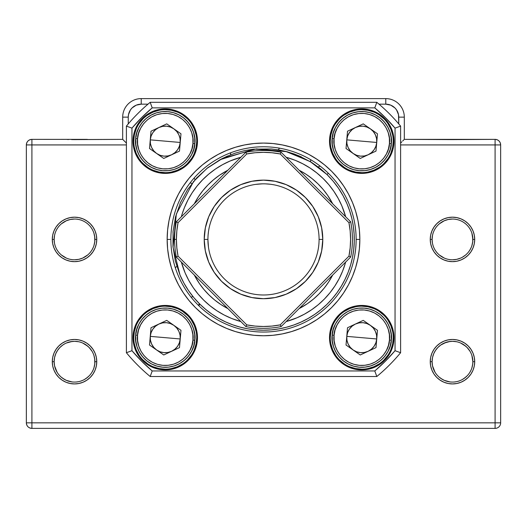 <?xml version="1.0" encoding="UTF-8"?>
<svg xmlns="http://www.w3.org/2000/svg" width="527" height="527" viewBox="0 0 527 527"><rect width="100%" height="100%" fill="white"/><g stroke="black" fill="none" stroke-linecap="round" stroke-linejoin="round"><path stroke-width="0.79" d="M64.366 139.385L31.91 139.365L31.91 144.925L126.401 144.925L26.35 144.925L26.35 422.832L31.91 422.832L31.91 139.365C28.53 139.695 26.679 141.552 26.35 144.925L26.35 422.832A5.56 5.56 0 0 0 31.91 428.392L495.09 428.392L495.09 422.832L31.91 422.832L31.91 144.925L26.35 144.925A5.56 5.56 0 0 1 31.91 139.365L64.366 139.385M67.225 139.464L68.668 139.51L67.225 139.464M452.476 139.609L404.308 139.365L404.308 117.132A18.524 18.524 0 0 0 385.784 98.608L385.784 104.168L379.012 104.168L385.784 104.168L385.784 98.608L141.223 98.608A18.524 18.524 0 0 0 122.692 117.132L128.252 117.132L128.252 123.904L128.252 117.132L122.692 117.132L122.692 139.365L71.593 139.583M465.288 139.365L439.67 139.365M54.485 243.158L54.143 239.416A20.382 20.382 0 0 0 74.524 259.791A20.382 20.382 0 0 0 94.9 239.416L96.757 239.416A22.233 22.233 0 0 1 74.524 261.649A22.233 22.233 0 0 1 52.292 239.416L54.143 239.416L54.571 235.259M57.094 372.266L54.577 365.896L54.143 361.693A20.382 20.382 0 0 0 74.524 382.075A20.382 20.382 0 0 0 94.9 361.693L96.757 361.693A22.233 22.233 0 0 1 74.524 383.926A22.233 22.233 0 0 1 52.292 361.693L54.143 361.693L54.143 362.049M435.052 372.266L432.535 365.896L432.1 361.693A20.382 20.382 0 0 0 452.482 382.075A20.382 20.382 0 0 0 472.857 361.693L474.708 361.693A22.233 22.233 0 0 1 452.476 383.926A22.233 22.233 0 0 1 430.249 361.693L432.1 361.693L432.107 362.286M432.443 243.158L432.1 239.416A20.382 20.382 0 0 0 452.482 259.791A20.382 20.382 0 0 0 472.857 239.416L474.708 239.416A22.233 22.233 0 0 1 452.476 261.649A22.233 22.233 0 0 1 430.249 239.416L432.1 239.416L432.529 235.259M54.235 359.737L54.176 360.455L54.235 359.737M94.689 364.651L94.9 361.693A20.382 20.382 0 0 1 74.524 382.075A20.382 20.382 0 0 1 54.143 361.693L54.577 357.49L55.776 353.703L57.575 350.376L59.933 347.464L62.825 345.001M70.282 259.35L72.094 259.646M54.426 242.809L54.571 243.579L54.426 242.809M54.235 237.453L54.176 238.178L54.235 237.453M57.581 228.086L57.094 228.843M70.282 219.482L74.518 219.034L70.282 219.482L66.33 220.754L70.282 219.482M69.221 219.733L69.748 219.601M54.426 236.017L54.571 235.253M54.235 241.373L54.182 240.681M70.282 341.759L74.518 341.312L70.282 341.759L66.323 343.037L72.094 341.463M54.426 358.301L54.571 357.53M54.235 363.67L54.176 362.932M55.098 367.859L54.577 365.883M67.456 380.81L66.942 380.613M54.353 364.651L54.143 361.693A20.382 20.382 0 0 1 74.524 341.312A20.382 20.382 0 0 1 94.9 361.693A20.382 20.382 0 0 0 74.524 341.312A20.382 20.382 0 0 0 54.143 361.693L54.149 362.286M64.577 343.907L62.772 345.04M66.33 258.078L61.323 254.943M54.577 235.213L55.091 233.263M57.496 228.211L56.824 229.311M94.689 242.367L94.9 239.416A20.382 20.382 0 0 1 74.524 259.791A20.382 20.382 0 0 1 54.143 239.416L54.353 242.367M57.094 249.982L57.575 250.733M66.33 380.356L62.858 378.406L66.33 380.356L72.094 381.93M432.193 359.737L432.133 360.455L432.193 359.737M472.647 364.651L472.857 361.693A20.382 20.382 0 0 1 452.476 382.075A20.382 20.382 0 0 1 432.1 361.693L432.535 357.49L433.734 353.703L435.533 350.376L437.891 347.464L440.73 345.04M448.24 259.35L450.051 259.646M444.287 258.078L439.281 254.943M432.384 242.809L432.529 243.586L432.384 242.809M432.193 237.453L432.133 238.178L432.193 237.453M432.535 235.213L433.049 233.263M435.539 228.086L435.052 228.843M435.454 228.211L434.782 229.311M448.24 219.482L452.476 219.034L448.24 219.482L444.287 220.754L439.294 223.876M435.052 249.982L435.533 250.733M448.24 341.759L452.476 341.312L448.24 341.759L444.281 343.037L450.051 341.463M444.287 380.356L440.816 378.406L444.287 380.356L450.051 381.93M432.311 364.651L432.1 361.693A20.382 20.382 0 0 1 452.482 341.312A20.382 20.382 0 0 1 472.857 361.693A20.382 20.382 0 0 0 452.482 341.312A20.382 20.382 0 0 0 432.1 361.693L432.1 362.049M446.25 342.293L440.783 345.001M447.179 219.733L447.706 219.601M432.384 236.017L432.529 235.253M472.647 242.367L472.857 239.416A20.382 20.382 0 0 1 452.476 259.791A20.382 20.382 0 0 1 432.1 239.416L432.311 242.367M432.193 241.373L432.14 240.681M432.384 358.301L432.529 357.53M432.193 363.67L432.133 362.932M433.056 367.859L432.535 365.883M445.414 380.81L444.696 380.527M93.951 245.575L94.788 241.55L94.689 236.458M93.272 247.4L91.948 249.982M78.767 259.35L74.524 259.798L78.767 259.35L82.713 258.072L87.713 254.949M54.577 243.619L55.098 245.575M93.951 367.853L94.788 363.834L94.689 358.742M93.272 369.684L91.948 372.266M84.458 379.486L87.713 377.227M80.75 381.1L82.706 380.362M76.955 381.93L78.767 381.627M61.323 377.22L64.577 379.486M471.909 367.853L472.752 363.808M471.23 369.684L469.906 372.266M462.416 379.486L465.67 377.227M458.707 381.1L460.664 380.362M454.913 381.93L456.725 381.627M439.281 377.22L442.535 379.486M471.909 245.575L472.745 241.55L472.647 236.458M471.23 247.4L469.906 249.982M462.416 257.209L465.67 254.949M452.482 259.798L456.725 259.35L460.697 258.065M432.535 243.619L433.056 245.575M76.955 219.179L78.8 219.489M87.732 346.18L82.713 343.037M76.955 341.463L78.767 341.759L76.955 341.463M454.913 219.179L456.757 219.489M465.69 346.18L460.67 343.037M454.913 341.463L456.725 341.759L454.913 341.463M130.426 109.939L128.502 114.603L128.252 117.132A12.971 12.971 0 0 1 141.223 104.168L147.988 104.168L141.223 104.168L141.223 98.608L141.223 104.168L136.256 105.15L132.046 107.963L130.439 109.926L132.046 107.963M385.784 104.168L390.744 105.15L394.954 107.963L396.561 109.926L398.498 114.603L398.748 123.904L398.748 117.132L404.308 117.132L398.748 117.132A12.971 12.971 0 0 0 385.777 104.168M31.91 422.832L31.91 428.392L495.09 428.392A5.56 5.56 0 0 0 500.65 422.832L500.65 144.925L400.606 144.925L495.09 144.925L495.09 422.832L26.35 422.838C26.679 426.211 28.53 428.062 31.91 428.392L31.91 422.838M430.243 239.416A22.233 22.233 0 0 1 452.476 217.183A22.233 22.233 0 0 1 474.708 239.416L474.287 235.075L473.022 230.905L470.967 227.065L468.2 223.692L464.834 220.932L460.987 218.876L456.817 217.611L452.482 217.183L448.141 217.611L443.971 218.876L440.124 220.932L436.758 223.692L433.991 227.065L431.936 230.905L430.671 235.075L430.249 239.416L430.671 243.751L431.936 247.921L433.991 251.768L436.758 255.134L440.124 257.901L443.971 259.956L448.141 261.221L452.482 261.649L456.817 261.221L460.987 259.956L464.834 257.901L468.2 255.134L470.967 251.768L473.022 247.921L474.287 243.751L474.715 239.416M471.902 355.527L472.857 361.693L472.745 359.552L472.857 361.693L474.708 361.693L474.287 357.359L473.022 353.189L470.967 349.342L468.2 345.976L464.834 343.209L460.987 341.153L456.817 339.889L452.482 339.46L448.141 339.889L443.971 341.153L440.124 343.209L436.758 345.976L433.991 349.342L431.936 353.189L430.671 357.359L430.249 361.693L430.671 366.034L431.936 370.204L433.991 374.045L436.758 377.418L440.124 380.178L443.971 382.233L448.141 383.498L452.482 383.926L456.817 383.498L460.987 382.233L464.834 380.178L468.2 377.418L470.967 374.045L473.022 370.204L474.287 366.034L474.715 361.693A22.233 22.233 0 0 0 452.482 339.46A22.233 22.233 0 0 0 430.249 361.693L432.1 361.693M54.143 361.693L52.292 361.693A22.233 22.233 0 0 1 74.524 339.46A22.233 22.233 0 0 1 96.757 361.693L96.329 357.359L95.064 353.189L93.009 349.342L90.242 345.976L86.876 343.209L83.029 341.153L78.859 339.889L74.524 339.46L70.183 339.889L66.013 341.153L62.166 343.209L58.8 345.976L56.033 349.342L53.978 353.189L52.713 357.359L52.292 361.693L52.713 366.034L53.978 370.204L56.033 374.045L58.8 377.418L62.166 380.178L66.013 382.233L70.183 383.498L74.524 383.926L78.859 383.498L83.029 382.233L86.876 380.178L90.242 377.418L93.009 374.045L95.064 370.204L96.329 366.034L96.757 361.693L94.9 361.693L94.788 359.552L94.9 361.693M54.143 239.416L52.292 239.416A22.233 22.233 0 0 1 74.524 217.183A22.233 22.233 0 0 1 96.757 239.416L96.329 235.075L95.064 230.905L93.009 227.065L90.242 223.692L86.876 220.932L83.029 218.876L78.859 217.611L74.524 217.183L70.183 217.611L66.013 218.876L62.166 220.932L58.8 223.692L56.033 227.065L53.978 230.905L52.713 235.075L52.292 239.416L52.713 243.751L53.978 247.921L56.033 251.768L58.8 255.134L62.166 257.901L66.013 259.956L70.183 261.221L74.524 261.649L78.859 261.221L83.029 259.956L86.876 257.901L90.242 255.134L93.009 251.768L95.064 247.921L96.329 243.751L96.757 239.416L94.9 239.416A20.382 20.382 0 0 0 74.524 219.034A20.382 20.382 0 0 0 54.143 239.416A20.382 20.382 0 0 1 74.524 219.034A20.382 20.382 0 0 1 94.9 239.416L94.788 237.275L94.9 239.416M452.482 139.609L495.09 139.365A5.56 5.56 0 0 1 500.65 144.925L495.09 144.925L495.09 428.392A5.56 5.56 0 0 0 500.65 422.832L495.09 422.832L500.65 422.832L500.65 144.925C500.321 141.552 498.47 139.695 495.09 139.365L495.09 144.925L495.09 139.365L404.308 139.365L404.308 117.132A18.524 18.524 0 0 0 385.784 98.608L141.223 98.608A18.524 18.524 0 0 0 122.692 117.132L122.692 139.365L126.401 143.074L123.114 139.793M87.33 139.365L61.712 139.365M432.311 236.465L432.212 237.282M446.25 220.009L444.287 220.754M465.69 223.896L464.155 222.71M469.913 228.863L469.438 228.112M472.745 237.275L472.857 239.416A20.382 20.382 0 0 0 452.482 219.034A20.382 20.382 0 0 0 432.1 239.416A20.382 20.382 0 0 1 452.476 219.034A20.382 20.382 0 0 1 472.857 239.416L471.902 233.25M432.311 358.749L432.212 359.566M433.049 355.541L432.535 357.49M435.533 350.376L435.052 351.127M440.809 344.987L439.294 346.16M469.913 351.147L467.074 347.471L464.155 344.994M472.745 359.552L472.647 358.742M54.353 358.749L54.255 359.566M55.091 355.541L54.577 357.49M57.575 350.376L57.094 351.127M62.851 344.987L61.336 346.16M68.293 342.293L66.33 343.031M91.955 351.147L89.116 347.471L86.197 344.994M94.788 359.552L93.944 355.527M54.353 236.465L54.255 237.282M66.33 220.754L61.336 223.876M87.732 223.896L86.197 222.71M91.955 228.863L91.481 228.112M94.794 237.295L93.944 233.25M472.607 364.888L472.429 365.857M472.607 242.604L472.429 243.573M471.513 368.972L471.961 367.675L471.513 368.972M467.067 375.922L464.142 378.406M472.857 361.693L472.745 363.834M452.482 341.312L456.725 341.759M89.109 375.922L86.184 378.406M74.524 341.312L78.767 341.759M93.556 368.972L94.004 367.675L93.556 368.972M94.649 364.888L94.471 365.857M94.649 242.604L94.471 243.573M432.1 239.416L430.249 239.416M474.708 239.416L472.857 239.416M122.692 139.365L74.524 139.609M74.518 139.609L71.586 139.583M403.886 139.787L402.681 140.992L403.886 139.793M401.837 141.835L400.876 142.797L401.837 141.835M347.01 203.804A90.782 90.782 0 0 1 200.003 304.296L198.705 305.62L200.003 304.296L193.943 297.755L188.554 290.647L183.89 283.045L179.99 275.022L175.3 260.918L172.975 246.241L173.073 231.379L175.596 216.729L180.478 202.691L187.579 189.634L196.723 177.915L207.651 167.843L220.075 159.688L226.748 156.4L235.233 153.14L244.462 150.65L253.5 149.181L271.398 148.976L278.967 149.958L287.518 151.868L298.908 155.821L311.72 162.494L320.278 168.574L326.997 174.536C335.594 182.974 342.26 192.73 347.01 203.804L349.757 211.103L351.865 218.606L353.327 226.261L354.124 234.014L354.249 241.807L353.709 249.587L352.51 257.288L350.646 264.857L348.143 272.242L345.014 279.376L341.285 286.227L336.984 292.722L332.142 298.829L326.786 304.501L320.969 309.692L314.731 314.362L308.111 318.479L301.167 322.017L293.941 324.942L286.49 327.241L278.875 328.888L271.142 329.876L263.355 330.198L255.569 329.849L247.835 328.835L240.226 327.162L232.782 324.843L225.569 321.892L218.633 318.334L212.025 314.197L205.8 309.507L200.003 304.296A90.782 90.782 0 0 1 179.99 275.022L173.054 247.275L176.328 214.067L193.475 181.637L206.933 168.409L222.625 158.357L256.293 148.917L286.8 151.671L310.403 161.684L326.997 174.536L333.057 181.077L338.446 188.185L343.11 195.78L347.01 203.804M328.295 173.212L326.997 174.536L328.295 173.212M207.888 184.984A77.812 77.812 0 0 1 227.875 170.234L219.575 175.181L213.488 179.799L207.888 184.984A77.812 77.812 0 0 0 194.318 203.791L198.336 196.881L202.823 190.702L207.888 184.984M299.125 170.234A77.812 77.812 0 0 1 332.682 203.791L327.735 195.491L323.117 189.404L317.926 183.804L312.215 178.732L306.035 174.253L299.125 170.234M332.682 275.041A77.812 77.812 0 0 1 299.125 308.598L307.425 303.644L313.512 299.033L319.112 293.842L324.177 288.131L328.664 281.945L332.682 275.041M345.317 263.276L345.659 262.057A85.222 85.222 0 0 1 286.141 321.575L296.958 317.794L304.481 314.138L311.609 309.764L318.275 304.711L324.408 299.026L329.961 292.768L334.869 285.996L339.092 278.776L342.583 271.181L345.317 263.276L342.583 271.181M181.334 262.057L185.115 272.874L188.771 280.397L193.152 287.525L198.205 294.185L203.89 300.324L210.148 305.871L216.92 310.785L224.14 315.008L231.735 318.499L240.859 321.575A85.222 85.222 0 0 1 181.341 262.057M181.683 215.556L181.341 216.768A85.222 85.222 0 0 1 240.859 157.25L230.042 161.031L222.519 164.688L215.391 169.068L208.725 174.121L202.592 179.806L197.039 186.057L192.131 192.829L187.908 200.049L184.417 207.651L182.072 214.258M345.666 216.768L341.885 205.952L338.229 198.435L333.848 191.308L328.795 184.641L323.11 178.508L316.852 172.955L310.08 168.047L302.86 163.825L295.265 160.327L286.141 157.25A85.222 85.222 0 0 1 345.659 216.768M227.875 308.598A77.812 77.812 0 0 1 194.318 275.041L199.265 283.342L203.883 289.422L209.074 295.028L214.785 300.094L220.965 304.58L227.875 308.598M326.997 174.536L310.014 161.453L285.726 151.394L254.357 149.095L220.075 159.688M301.431 156.934L294.218 153.983L286.774 151.664L279.165 149.991L271.372 148.97M227.651 156.005L226.281 156.611M223.336 158.001L219.693 159.898M208.488 167.197L207.144 168.238M197.473 177.105L196.169 178.521M188.172 188.745L187.059 190.445M180.873 201.801L180.05 203.666M175.807 215.925L175.326 217.803M173.133 230.721L172.981 232.44M172.942 245.78L173.047 247.15M175.241 260.687L175.445 261.497M330.258 141.157L329.52 141.157A32.239 32.239 0 0 1 361.759 108.918A32.239 32.239 0 0 1 393.992 141.157L393.373 134.866L391.541 128.819L388.564 123.246L384.552 118.364L379.664 114.352L374.091 111.375L368.044 109.537L361.759 108.918L355.468 109.537L349.421 111.375L343.848 114.352L338.96 118.364L334.955 123.246L331.97 128.819L330.139 134.866L329.52 141.157L330.139 147.448L331.97 153.495L334.955 159.068L338.96 163.956L343.848 167.961L349.421 170.939L355.468 172.777L361.759 173.396L368.044 172.777L374.091 170.939L379.664 167.961L384.552 163.956L388.564 159.068L391.541 153.495L393.373 147.448L393.992 141.157L393.254 141.157A31.495 31.495 0 0 0 361.759 109.662A31.495 31.495 0 0 0 330.258 141.157A31.495 31.495 0 0 1 361.759 109.662A31.495 31.495 0 0 1 393.254 141.157A31.495 31.495 0 0 1 361.759 172.652A31.495 31.495 0 0 1 330.258 141.157A31.495 31.495 0 0 0 361.759 172.652A31.495 31.495 0 0 0 393.254 141.157L393.992 141.157A32.239 32.239 0 0 1 361.759 173.396A32.239 32.239 0 0 1 329.52 141.157L330.258 141.157L330.864 135.011L332.656 129.108M330.258 337.669L329.52 337.669A32.239 32.239 0 0 1 361.759 305.436A32.239 32.239 0 0 1 393.992 337.669L393.373 331.384L391.541 325.337L388.564 319.757L384.552 314.876L379.664 310.864L374.091 307.887L368.044 306.055L361.759 305.436L355.468 306.055L349.421 307.887L343.848 310.864L338.96 314.876L334.955 319.757L331.97 325.337L330.139 331.384L329.52 337.669L330.139 343.96L331.97 350.007L334.955 355.58L338.96 360.468L343.848 364.473L349.421 367.457L355.468 369.289L361.759 369.908L368.044 369.289L374.091 367.457L379.664 364.473L384.552 360.468L388.564 355.58L391.541 350.007L393.373 343.96L393.992 337.669L393.254 337.669A31.495 31.495 0 0 0 361.759 306.174A31.495 31.495 0 0 0 330.258 337.669A31.495 31.495 0 0 1 361.759 306.174A31.495 31.495 0 0 1 393.254 337.669A31.495 31.495 0 0 1 361.759 369.17A31.495 31.495 0 0 1 330.258 337.669A31.495 31.495 0 0 0 361.759 369.17A31.495 31.495 0 0 0 393.254 337.669L393.992 337.669A32.239 32.239 0 0 1 361.759 369.908A32.239 32.239 0 0 1 329.52 337.669L330.258 337.669L330.864 331.529L332.656 325.62M133.746 337.669L133.008 337.669A32.239 32.239 0 0 1 165.241 305.436A32.239 32.239 0 0 1 197.48 337.669L196.861 331.384L195.03 325.337L192.045 319.757L188.04 314.876L183.152 310.864L177.579 307.887L171.532 306.055L165.241 305.436L158.956 306.055L152.909 307.887L147.336 310.864L142.448 314.876L138.436 319.757L135.459 325.337L133.627 331.384L133.008 337.669L133.627 343.96L135.459 350.007L138.436 355.58L142.448 360.468L147.336 364.473L152.909 367.457L158.956 369.289L165.241 369.908L171.532 369.289L177.579 367.457L183.152 364.473L188.04 360.468L192.045 355.58L195.03 350.007L196.861 343.96L197.48 337.669L196.742 337.669A31.495 31.495 0 0 0 165.241 306.174A31.495 31.495 0 0 0 133.746 337.669A31.495 31.495 0 0 1 165.241 306.174A31.495 31.495 0 0 1 196.742 337.669A31.495 31.495 0 0 1 165.241 369.17A31.495 31.495 0 0 1 133.746 337.669A31.495 31.495 0 0 0 165.241 369.17A31.495 31.495 0 0 0 196.742 337.669L197.48 337.669A32.239 32.239 0 0 1 165.241 369.908A32.239 32.239 0 0 1 133.008 337.669L133.746 337.669L134.352 331.529L136.144 325.62M133.746 141.157L133.008 141.157A32.239 32.239 0 0 1 165.241 108.918A32.239 32.239 0 0 1 197.48 141.157L196.861 134.866L195.03 128.819L192.045 123.246L188.04 118.364L183.152 114.352L177.579 111.375L171.532 109.537L165.241 108.918L158.956 109.537L152.909 111.375L147.336 114.352L142.448 118.364L138.436 123.246L135.459 128.819L133.627 134.866L133.008 141.157L133.627 147.448L135.459 153.495L138.436 159.068L142.448 163.956L147.336 167.961L152.909 170.939L158.956 172.777L165.241 173.396L171.532 172.777L177.579 170.939L183.152 167.961L188.04 163.956L192.045 159.068L195.03 153.495L196.861 147.448L197.48 141.157L196.742 141.157A31.495 31.495 0 0 0 165.241 109.662A31.495 31.495 0 0 0 133.746 141.157A31.495 31.495 0 0 1 165.241 109.662A31.495 31.495 0 0 1 196.742 141.157A31.495 31.495 0 0 1 165.241 172.652A31.495 31.495 0 0 1 133.746 141.157A31.495 31.495 0 0 0 165.241 172.652A31.495 31.495 0 0 0 196.742 141.157L197.48 141.157A32.239 32.239 0 0 1 165.241 173.396A32.239 32.239 0 0 1 133.008 141.157L133.746 141.157L134.352 135.011L136.144 129.108M170.867 239.416A92.633 92.633 0 0 0 263.5 332.05A92.633 92.633 0 0 0 356.14 239.416L359.842 239.416A96.342 96.342 0 0 1 263.5 335.758A96.342 96.342 0 0 1 167.158 239.416L170.867 239.416A92.633 92.633 0 0 1 263.5 146.776A92.633 92.633 0 0 1 356.14 239.416A92.633 92.633 0 0 1 263.5 332.05A92.633 92.633 0 0 1 170.867 239.416L167.158 239.416L167.619 248.856L169.009 258.21L171.308 267.38L174.49 276.28L178.534 284.83L183.396 292.94L189.028 300.535L195.379 307.537L202.381 313.888L209.977 319.52L218.086 324.382L226.63 328.42L235.536 331.608L244.706 333.907L254.054 335.291L263.5 335.758L272.946 335.291L282.294 333.907L291.464 331.608L300.37 328.42L308.914 324.382L317.023 319.52L324.619 313.888L331.621 307.537L337.972 300.535L343.604 292.94L348.466 284.83L352.51 276.28L355.692 267.38L357.991 258.21L359.381 248.856L359.842 239.416L359.381 229.97L357.991 220.622L355.692 211.446L352.51 202.546L348.466 194.002L343.604 185.893L337.972 178.297L331.621 171.288L324.619 164.938L317.023 159.312L308.914 154.451L300.37 150.406L291.464 147.217L282.294 144.925L272.946 143.535L263.5 143.074L254.054 143.535L244.706 144.925L235.536 147.217L226.63 150.406L218.086 154.451L209.977 159.312L202.381 164.938L195.379 171.288L189.028 178.297L183.396 185.893L178.534 194.002L174.49 202.546L171.308 211.446L169.009 220.622L167.619 229.97L167.158 239.416A96.342 96.342 0 0 1 263.5 143.074A96.342 96.342 0 0 1 359.842 239.416L356.14 239.416A92.633 92.633 0 0 0 263.5 146.776A92.633 92.633 0 0 0 170.867 239.416M395.046 128.127L395.046 350.699L385.336 361.252L374.789 370.955L152.211 370.955L141.664 361.252L131.954 350.699L131.954 128.127L141.664 117.574L152.211 107.87L374.789 107.87L385.336 117.574L395.046 128.127L395.046 350.699A172.303 172.303 0 0 1 374.789 370.955L152.211 370.955A172.303 172.303 0 0 1 131.954 350.699L131.954 128.127A172.303 172.303 0 0 1 152.211 107.87L374.789 107.87A172.303 172.303 0 0 1 395.046 128.127L400.606 126.111L400.606 352.721L400.606 126.111A177.862 177.862 0 0 0 376.805 102.31A177.862 177.862 0 0 1 400.606 126.111M400.599 352.721A177.862 177.862 0 0 1 376.805 376.515L150.195 376.515A177.862 177.862 0 0 1 126.394 352.721M126.401 126.111A177.862 177.862 0 0 1 150.195 102.31L376.805 102.31L150.195 102.31A177.862 177.862 0 0 0 126.401 126.111L126.401 352.721L126.401 126.111L131.954 128.127M196.742 337.669L196.136 343.815L194.344 349.724M191.433 355.172L187.513 359.941M182.744 363.861L177.296 366.772L171.387 368.564M165.241 369.17L159.101 368.564L153.192 366.772M147.744 363.861L142.975 359.941M139.056 355.172L136.144 349.724L134.352 343.815M139.056 320.172L142.975 315.396M147.744 311.483L153.192 308.572L159.101 306.78M165.241 306.174L171.387 306.78L177.296 308.572M182.744 311.483L187.513 315.396M191.433 320.172L194.344 325.62L196.136 331.529M393.254 337.669L392.648 343.815L390.856 349.724M387.944 355.172L384.025 359.941M379.256 363.861L373.808 366.772L367.899 368.564M361.759 369.17L355.613 368.564L349.704 366.772M344.256 363.861L339.487 359.941M335.567 355.172L332.656 349.724L330.864 343.815M335.567 320.172L339.487 315.396M344.256 311.483L349.704 308.572L355.613 306.78M361.759 306.174L367.899 306.78L373.808 308.572M379.256 311.483L384.025 315.396M387.944 320.172L390.856 325.62L392.648 331.529M393.254 141.157L392.648 147.303L390.856 153.212M387.944 158.66L384.025 163.429M379.256 167.349L373.808 170.261L367.899 172.052M361.759 172.652L355.613 172.052L349.704 170.261M344.256 167.349L339.487 163.429M335.567 158.66L332.656 153.212L330.864 147.303M335.567 123.661L339.487 118.885M344.256 114.972L349.704 112.06L355.613 110.268M361.759 109.662L367.899 110.268L373.808 112.06M379.256 114.972L384.025 118.885M387.944 123.661L390.856 129.108L392.648 135.011M196.742 141.157L196.136 147.303L194.344 153.212M191.433 158.66L187.513 163.429M182.744 167.349L177.296 170.261L171.387 172.052M165.241 172.652L159.101 172.052L153.192 170.261M147.744 167.349L142.975 163.429M139.056 158.66L136.144 153.212L134.352 147.303M139.056 123.661L142.975 118.885M147.744 114.972L153.192 112.06L159.101 110.268M165.241 109.662L171.387 110.268L177.296 112.06M182.744 114.972L187.513 118.885M191.433 123.661L194.344 129.108L196.136 135.011M152.198 107.837L150.59 103.411M127.494 126.506L131.921 128.114M131.954 350.699L126.401 352.721A177.862 177.862 0 0 0 150.195 376.515L376.805 376.515A177.862 177.862 0 0 0 400.606 352.721L395.046 350.699M150.59 375.415L152.198 370.995M131.921 350.712L127.494 352.326M376.41 103.411L374.802 107.837M395.079 128.114L399.506 126.506M399.506 352.326L395.079 350.712M374.802 370.995L376.41 375.415M150.195 102.31L152.211 107.87M374.789 107.87L376.805 102.31M376.805 376.515L374.789 370.962M152.211 370.962L150.195 376.515M254.245 150.966L250.569 151.427M175.05 248.665L175.517 252.347M174.569 239.416C175.596 256.096 175.596 256.096 174.569 239.416A88.931 88.931 0 0 0 176.334 257.057L178.047 256.142A87.08 87.08 0 0 1 176.42 239.416L174.569 239.416A88.931 88.931 0 0 1 176.334 221.775L245.859 152.25A88.931 88.931 0 0 1 281.141 152.25L350.666 221.775A88.931 88.931 0 0 1 350.666 257.057L281.141 326.575A88.931 88.931 0 0 1 245.859 326.575L176.334 257.057A88.931 88.931 0 0 1 174.569 239.416L176.42 239.416L176.828 231.01L178.047 222.684L246.768 153.956L255.094 152.744L263.5 152.336L271.906 152.744L280.232 153.956L348.953 222.684L350.172 231.01L350.58 239.416L350.172 247.822L348.953 256.142L280.232 324.869L271.906 326.088L263.5 326.49L255.094 326.088L246.768 324.869L178.047 256.142L176.828 247.822L176.42 239.416A87.08 87.08 0 0 1 178.047 222.684L176.334 221.775A88.931 88.931 0 0 0 174.569 239.416M208.475 247.282L207.921 239.877M208.264 245.628L208.31 246.01M207.915 239.416L207.961 237.236L207.921 239.416A55.579 55.579 0 0 1 263.5 183.831A55.579 55.579 0 0 1 319.085 239.416A55.579 55.579 0 0 0 263.5 183.831A55.579 55.579 0 0 0 207.921 239.416L204.212 239.416A59.287 59.287 0 0 1 263.5 180.129A59.287 59.287 0 0 1 322.787 239.416L321.648 227.848L318.275 216.729L312.794 206.479L305.423 197.493L296.438 190.122L286.187 184.641L275.068 181.268L263.5 180.129L251.932 181.268L240.813 184.641L230.562 190.122L221.577 197.493L214.206 206.479L208.725 216.729L205.352 227.848L204.212 239.416L205.352 250.984L208.725 262.103L214.206 272.354L221.577 281.339L230.562 288.71L240.813 294.191L251.932 297.564L263.5 298.704L275.068 297.564L286.187 294.191L296.438 288.71L305.423 281.339L312.794 272.354L318.275 262.103L321.648 250.984L322.787 239.416L319.085 239.416L322.787 239.416A59.287 59.287 0 0 1 263.5 298.704A59.287 59.287 0 0 1 204.212 239.416L207.921 239.416A55.579 55.579 0 0 0 263.5 294.995A55.579 55.579 0 0 0 319.085 239.416A55.579 55.579 0 0 1 263.5 294.995A55.579 55.579 0 0 1 207.921 239.416L207.961 241.597M255.635 184.391L262.169 183.851M252.387 184.957L253.23 184.786M175.036 230.306L174.707 234.456L175.036 230.306M175.036 248.52L174.707 244.37L175.036 248.52M254.389 150.953L258.546 150.623L254.389 150.953M270.094 184.226L265.588 183.87M269.686 184.18L271.346 184.391M263.5 183.831L261.326 183.877M207.934 238.085L207.921 239.403M207.961 237.242L208.066 235.352M208.475 231.551L208.079 235.154M208.876 229.146L208.995 228.514M175.517 226.478L175.05 230.161M276.431 151.427L272.755 150.966M280.232 324.869A87.08 87.08 0 0 1 246.768 324.869L245.859 326.575A88.931 88.931 0 0 0 281.141 326.575L280.232 324.869L281.141 326.575L350.666 257.057L348.953 256.142L280.232 324.869M245.859 326.575L246.768 324.869L178.047 256.142L176.334 257.057L245.859 326.575M348.953 222.684A87.08 87.08 0 0 1 348.953 256.142L350.666 257.057A88.931 88.931 0 0 0 350.666 221.775L348.953 222.684L350.666 221.775L281.141 152.25L280.232 153.956L348.953 222.684M176.334 221.775L178.047 222.684L246.768 153.956L245.859 152.25L176.334 221.775M246.768 153.956A87.08 87.08 0 0 1 280.232 153.956L281.141 152.25A88.931 88.931 0 0 0 245.859 152.25L246.768 153.956M361.759 337.669L376.733 338.966C376.061 344.612 373.188 348.716 368.123 351.292C362.899 353.525 357.905 353.09 353.143 349.994C348.597 346.588 346.476 342.049 346.779 336.371L361.759 337.669L346.779 336.371L346.95 340.297L348.136 344.039L350.244 347.346L353.143 349.994L356.627 351.805L360.461 352.649L364.381 352.477L368.123 351.292L371.43 349.177L374.078 346.285L375.889 342.8L376.733 338.966L376.561 335.047L375.376 331.305L373.268 327.998L370.369 325.35L366.884 323.538L363.05 322.689L359.131 322.867L355.389 324.052L352.082 326.16L349.434 329.059L347.622 332.544L346.779 336.371C347.451 330.732 350.323 326.621 355.389 324.052C360.613 321.813 365.606 322.247 370.369 325.35C374.914 328.756 377.036 333.295 376.733 338.966L361.759 337.669M391.291 340.231C393.228 331.694 386.139 310.436 364.315 308.137C342.418 306.648 331.786 326.371 332.221 335.113L334.072 335.271C333.657 327.076 343.63 308.585 364.157 309.981C384.618 312.136 391.258 332.069 389.446 340.067L391.291 340.231A29.644 29.644 0 0 1 359.197 367.2A29.644 29.644 0 0 1 332.221 335.113A29.644 29.644 0 0 1 364.315 308.137A29.644 29.644 0 0 1 391.291 340.231L390.224 345.943L388.063 351.338L384.888 356.206L380.83 360.363L376.034 363.65L370.692 365.936L365.007 367.135L359.197 367.2L353.485 366.14L348.09 363.979L343.222 360.804L339.065 356.746L335.778 351.95L333.492 346.608L332.293 340.923L332.221 335.113L333.288 329.401L335.449 324.006L338.624 319.138L342.682 314.981L347.477 311.694L352.82 309.408L358.505 308.203L364.315 308.137L370.026 309.204L375.422 311.365L380.29 314.533L384.446 318.598L387.734 323.387L390.02 328.729L391.218 334.421L391.291 340.231L389.446 340.067L389.381 334.619L388.254 329.289L386.107 324.283L383.03 319.79L379.13 315.983L374.565 313.012L369.513 310.983L364.157 309.981L358.709 310.047L353.373 311.174L348.367 313.315L343.874 316.398L340.067 320.297L337.096 324.863L335.067 329.915L334.072 335.271L334.131 340.719L335.258 346.048L337.405 351.061L340.482 355.554L344.381 359.361L348.946 362.332L353.999 364.361L359.355 365.356L364.803 365.297L370.138 364.17L375.145 362.023L379.638 358.946L383.445 355.046L386.416 350.481L388.445 345.422L389.446 340.067C389.855 348.261 379.881 366.752 359.355 365.356C338.901 363.208 332.254 343.275 334.072 335.271L332.221 335.113C330.291 343.65 337.372 364.908 359.197 367.2C381.093 368.696 391.726 348.973 391.291 340.231M363.255 320.376L377.484 330.317L375.988 347.616L360.257 354.967L346.028 345.02L347.524 327.728L363.255 320.376L377.484 330.317L375.988 347.616L360.257 354.967L346.028 345.02L347.524 327.728L363.255 320.376M165.241 141.157L180.221 142.455C179.549 148.1 176.677 152.204 171.611 154.78C166.387 157.013 161.394 156.578 156.631 153.482C152.086 150.076 149.964 145.538 150.267 139.859L165.241 141.157L150.267 139.859L150.439 143.779L151.624 147.527L153.732 150.834L156.631 153.482L160.116 155.294L163.95 156.137L167.869 155.966L171.611 154.78L174.918 152.665L177.566 149.773L179.378 146.289L180.221 142.455L180.05 138.535L178.864 134.793L176.756 131.486L173.857 128.838L170.373 127.027L166.539 126.177L162.619 126.355L158.877 127.541L155.57 129.649L152.922 132.547L151.111 136.025L150.267 139.859C150.939 134.22 153.812 130.11 158.877 127.541C164.101 125.301 169.095 125.736 173.857 128.838C178.403 132.244 180.524 136.783 180.221 142.455L165.241 141.157M194.779 143.719C196.709 135.182 189.628 113.924 167.803 111.625C145.907 110.136 135.274 129.859 135.709 138.601L137.554 138.759C137.145 130.564 147.119 112.073 167.645 113.47C188.099 115.624 194.746 135.551 192.928 143.555L194.779 143.719A29.644 29.644 0 0 1 162.685 170.689A29.644 29.644 0 0 1 135.709 138.601A29.644 29.644 0 0 1 167.803 111.625A29.644 29.644 0 0 1 194.779 143.719L193.712 149.431L191.551 154.826L188.376 159.694L184.318 163.851L179.523 167.138L174.18 169.424L168.495 170.623L162.685 170.689L156.974 169.628L151.578 167.467L146.71 164.292L142.553 160.234L139.266 155.439L136.98 150.096L135.782 144.411L135.709 138.601L136.776 132.89L138.937 127.494L142.112 122.626L146.17 118.47L150.966 115.182L156.308 112.897L161.993 111.691L167.803 111.625L173.515 112.692L178.91 114.853L183.778 118.022L187.935 122.086L191.222 126.875L193.508 132.218L194.707 137.903L194.779 143.719L192.928 143.555L192.869 138.107L191.742 132.778L189.595 127.771L186.518 123.278L182.619 119.471L178.054 116.493L173.001 114.471L167.645 113.47L162.197 113.536L156.862 114.662L151.855 116.803L147.362 119.886L143.555 123.779L140.584 128.344L138.555 133.403L137.554 138.759L137.619 144.207L138.746 149.536L140.893 154.549L143.97 159.042L147.87 162.85L152.435 165.821L157.487 167.843L162.843 168.844L168.291 168.778L173.627 167.658L178.633 165.511L183.126 162.435L186.933 158.535L189.904 153.97L191.933 148.91L192.928 143.555C193.343 151.75 183.37 170.241 162.843 168.844C142.382 166.69 135.742 146.763 137.554 138.759L135.709 138.601C133.772 147.138 140.861 168.396 162.685 170.689C184.582 172.184 195.214 152.461 194.779 143.719M166.743 123.865L180.972 133.805L179.476 151.104L163.745 158.456L149.516 148.509L151.012 131.21L166.743 123.865L180.972 133.805L179.476 151.104L163.745 158.456L149.516 148.509L151.012 131.21L166.743 123.865M361.759 141.157L376.733 142.455C376.061 148.1 373.188 152.204 368.123 154.78C362.899 157.013 357.905 156.578 353.143 153.482C348.597 150.076 346.476 145.538 346.779 139.859L361.759 141.157L346.779 139.859L346.95 143.779L348.136 147.527L350.244 150.834L353.143 153.482L356.627 155.294L360.461 156.137L364.381 155.966L368.123 154.78L371.43 152.665L374.078 149.773L375.889 146.289L376.733 142.455L376.561 138.535L375.376 134.793L373.268 131.486L370.369 128.838L366.884 127.027L363.05 126.177L359.131 126.355L355.389 127.541L352.082 129.649L349.434 132.547L347.622 136.025L346.779 139.859C347.451 134.22 350.323 130.11 355.389 127.541C360.613 125.301 365.606 125.736 370.369 128.838C374.914 132.244 377.036 136.783 376.733 142.455L361.759 141.157M391.291 143.719C393.228 135.182 386.139 113.924 364.315 111.625C342.418 110.136 331.786 129.859 332.221 138.601L334.072 138.759C333.657 130.564 343.63 112.073 364.157 113.47C384.618 115.624 391.258 135.551 389.446 143.555L391.291 143.719A29.644 29.644 0 0 1 359.197 170.689A29.644 29.644 0 0 1 332.221 138.601A29.644 29.644 0 0 1 364.315 111.625A29.644 29.644 0 0 1 391.291 143.719L390.224 149.431L388.063 154.826L384.888 159.694L380.83 163.851L376.034 167.138L370.692 169.424L365.007 170.623L359.197 170.689L353.485 169.628L348.09 167.467L343.222 164.292L339.065 160.234L335.778 155.439L333.492 150.096L332.293 144.411L332.221 138.601L333.288 132.89L335.449 127.494L338.624 122.626L342.682 118.47L347.477 115.182L352.82 112.897L358.505 111.691L364.315 111.625L370.026 112.692L375.422 114.853L380.29 118.022L384.446 122.086L387.734 126.875L390.02 132.218L391.218 137.903L391.291 143.719L389.446 143.555L389.381 138.107L388.254 132.778L386.107 127.771L383.03 123.278L379.13 119.471L374.565 116.493L369.513 114.471L364.157 113.47L358.709 113.536L353.373 114.662L348.367 116.803L343.874 119.886L340.067 123.779L337.096 128.344L335.067 133.403L334.072 138.759L334.131 144.207L335.258 149.536L337.405 154.549L340.482 159.042L344.381 162.85L348.946 165.821L353.999 167.843L359.355 168.844L364.803 168.778L370.138 167.658L375.145 165.511L379.638 162.435L383.445 158.535L386.416 153.97L388.445 148.91L389.446 143.555C389.855 151.75 379.881 170.241 359.355 168.844C338.901 166.69 332.254 146.763 334.072 138.759L332.221 138.601C330.291 147.138 337.372 168.396 359.197 170.689C381.093 172.184 391.726 152.461 391.291 143.719M363.255 123.865L377.484 133.805L375.988 151.104L360.257 158.456L346.028 148.509L347.524 131.21L363.255 123.865L377.484 133.805L375.988 151.104L360.257 158.456L346.028 148.509L347.524 131.21L363.255 123.865M165.241 337.669L180.221 338.966C179.549 344.612 176.677 348.716 171.611 351.292C166.387 353.525 161.394 353.09 156.631 349.994C152.086 346.588 149.964 342.049 150.267 336.371L165.241 337.669L150.267 336.371L150.439 340.297L151.624 344.039L153.732 347.346L156.631 349.994L160.116 351.805L163.95 352.649L167.869 352.477L171.611 351.292L174.918 349.177L177.566 346.285L179.378 342.8L180.221 338.966L180.05 335.047L178.864 331.305L176.756 327.998L173.857 325.35L170.373 323.538L166.539 322.689L162.619 322.867L158.877 324.052L155.57 326.16L152.922 329.059L151.111 332.544L150.267 336.371C150.939 330.732 153.812 326.621 158.877 324.052C164.101 321.813 169.095 322.247 173.857 325.35C178.403 328.756 180.524 333.295 180.221 338.966L165.241 337.669M194.779 340.231C196.709 331.694 189.628 310.436 167.803 308.137C145.907 306.648 135.274 326.371 135.709 335.113L137.554 335.271C137.145 327.076 147.119 308.585 167.645 309.981C188.099 312.136 194.746 332.069 192.928 340.067L194.779 340.231A29.644 29.644 0 0 1 162.685 367.2A29.644 29.644 0 0 1 135.709 335.113A29.644 29.644 0 0 1 167.803 308.137A29.644 29.644 0 0 1 194.779 340.231L193.712 345.943L191.551 351.338L188.376 356.206L184.318 360.363L179.523 363.65L174.18 365.936L168.495 367.135L162.685 367.2L156.974 366.14L151.578 363.979L146.71 360.804L142.553 356.746L139.266 351.95L136.98 346.608L135.782 340.923L135.709 335.113L136.776 329.401L138.937 324.006L142.112 319.138L146.17 314.981L150.966 311.694L156.308 309.408L161.993 308.203L167.803 308.137L173.515 309.204L178.91 311.365L183.778 314.533L187.935 318.598L191.222 323.387L193.508 328.729L194.707 334.421L194.779 340.231L192.928 340.067L192.869 334.619L191.742 329.289L189.595 324.283L186.518 319.79L182.619 315.983L178.054 313.012L173.001 310.983L167.645 309.981L162.197 310.047L156.862 311.174L151.855 313.315L147.362 316.398L143.555 320.297L140.584 324.863L138.555 329.915L137.554 335.271L137.619 340.719L138.746 346.048L140.893 351.061L143.97 355.554L147.87 359.361L152.435 362.332L157.487 364.361L162.843 365.356L168.291 365.297L173.627 364.17L178.633 362.023L183.126 358.946L186.933 355.046L189.904 350.481L191.933 345.422L192.928 340.067C193.343 348.261 183.37 366.752 162.843 365.356C142.382 363.208 135.742 343.275 137.554 335.271L135.709 335.113C133.772 343.65 140.861 364.908 162.685 367.2C184.582 368.696 195.214 348.973 194.779 340.231M166.743 320.376L180.972 330.317L179.476 347.616L163.745 354.967L149.516 345.02L151.012 327.728L166.743 320.376L180.972 330.317L179.476 347.616L163.745 354.967L149.516 345.02L151.012 327.728L166.743 320.376M230.497 154.839L230.707 152.777M194.97 179.865L194.2 177.942M320.06 166.051L318.196 166.954M192.085 183.363L190.049 182.961M199.246 303.552L198.607 305.522M310.535 161.769L310.686 159.694M279.488 148.166L278.256 149.839M176.802 266.346L175.32 267.795M191.024 297.109L193.053 296.681"/></g></svg>
